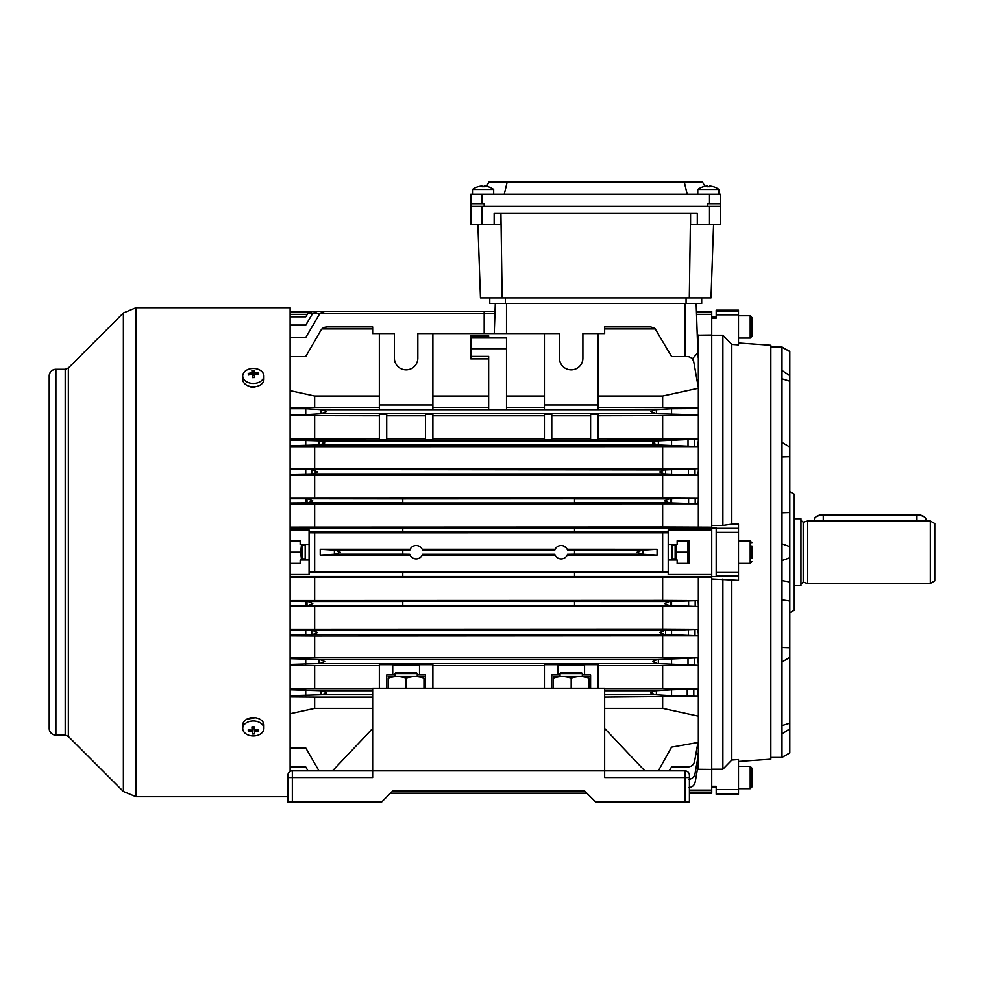 <?xml version="1.0" encoding="UTF-8"?>
<svg xmlns="http://www.w3.org/2000/svg" width="984" height="984" viewBox="0 0 984 984"><rect width="100%" height="100%" fill="white"/><g stroke="black" fill="none" stroke-linecap="round" stroke-linejoin="round"><path stroke-width="1.48" d="M751.874 317.451L751.874 336.405L750.202 338.078L750.202 315.778L751.874 317.451M751.874 320.747L751.874 333.109M672.134 558.924L672.134 545.542L672.134 558.924L675.147 558.924M751.874 545.972L751.874 558.481M751.874 547.781L751.874 554.041M423.969 676.512L388.274 676.512M388.274 688.308L388.274 678.111C388.274 676.02 388.274 676.02 388.274 678.111C388.274 676.02 388.274 676.02 388.274 678.111C394.203 676.02 400.156 676.02 406.121 678.111C412.087 676.02 418.028 676.02 423.969 678.111C423.969 676.02 423.969 676.02 423.969 678.111C423.969 676.02 423.969 676.02 423.969 678.111L423.969 688.308M406.121 688.308L406.121 678.111M684.962 802.071L684.962 777.532L689.415 777.532L689.415 775.306L689.415 802.071L595.726 802.071L584.533 790.878L392.776 790.878L381.583 802.071L287.894 802.071L287.894 775.306L287.894 777.532L292.346 777.532L292.346 802.071M604.656 770.841L372.653 770.841L372.653 777.532L292.346 777.532L292.346 770.841L372.653 770.841L372.653 688.308L604.656 688.308L604.656 770.841L684.962 770.841L604.656 770.841L604.656 777.532L684.962 777.532L684.962 770.841A4.465 4.465 0 0 1 689.415 775.306A4.465 4.465 0 0 0 684.962 770.841M631.421 770.841L658.185 770.841M604.656 728.455L644.803 770.841M332.506 770.841L372.653 728.455M287.894 775.306A4.465 4.465 0 0 1 292.346 770.841A4.465 4.465 0 0 0 287.894 775.306M256.295 386.54L252.199 387.573L246.283 384.953M49.2 375.999L49.2 728.455A6.691 6.691 180 0 0 55.891 735.146L55.891 369.308C51.832 369.701 49.594 371.94 49.2 375.999L49.2 375.999A6.691 6.691 0 0 1 55.891 369.308L65.202 369.308L68.351 368.004L123.381 312.974L136.001 307.746L290.12 307.746L290.12 771.444M49.2 728.455L49.2 728.455C49.594 732.526 51.832 734.753 55.891 735.146L65.202 735.146L68.351 736.45L123.381 791.493L136.001 796.72L287.894 796.72M246.824 719.193L255.25 717.742M718.972 194.192L718.972 189.432A17.847 17.847 0 0 0 713.425 186.677L713.425 186.677A17.847 17.847 0 0 1 718.972 189.432L697.779 189.432A17.847 17.847 0 0 1 703.339 186.677L703.339 186.677M677.152 563.389L687.939 563.389L688.665 560.634M677.152 541.077L687.939 541.077L687.939 563.389M675.799 560.031L676.623 552.233L675.799 544.423M676.623 552.233L687.939 552.233M675.147 560.031L675.147 544.423M709.501 194.192L709.501 203.786L720.645 203.786L720.645 194.192L470.807 194.192L470.807 206.468L720.645 206.468L720.645 224.315L697.299 224.315L697.299 213.159L494.152 213.159L494.152 224.315L470.807 224.315L470.807 206.468L470.807 224.315M709.501 203.786L707.262 203.786L707.262 206.468L484.189 206.468L484.189 203.786L470.807 203.786M720.645 203.786L720.645 206.468M504.263 194.192L507.203 181.929L489.048 181.929L486.514 186.308M507.203 181.929L684.249 181.929L687.189 194.192M684.249 181.929L702.416 181.929L704.938 186.308M472.48 194.192L472.48 189.432A17.847 17.847 0 0 1 478.027 186.677L478.027 186.677A17.847 17.847 0 0 0 472.48 189.432L493.673 189.432A17.847 17.847 0 0 0 488.126 186.677L488.126 186.677M263.909 728.48L263.909 725.11A10.59 7.491 180 0 0 252.654 717.631A10.59 7.491 180 0 0 242.716 725.11L242.716 728.48A10.59 7.491 180 0 0 242.74 728.947A10.59 7.491 180 0 0 253.97 735.958A10.59 7.491 180 0 0 263.909 728.48A10.59 7.491 180 0 0 263.884 728.012A10.59 7.491 180 0 0 252.654 721.001A10.59 7.491 180 0 0 242.716 728.48M258.398 730.964A17.343 5.474 -114.4 0 0 258.349 730.214A17.343 5.474 -114.4 0 0 258.263 729.415A17.81 12.571 175 0 1 254.339 730.079A17.81 0.775 -92.5 0 1 254.093 726.819A17.343 4.465 176.8 0 1 251.916 726.905A17.81 0.775 87.5 0 0 252.15 730.177A17.81 12.571 175 0 1 248.226 729.857A17.343 6.79 110.1 0 0 248.275 730.645A17.343 6.79 110.1 0 0 248.362 731.395A17.81 12.571 -5 0 0 252.285 731.715A17.81 0.775 87.5 0 0 252.531 734.002A17.343 16.74 -11.7 0 0 254.708 733.904A17.81 0.775 -92.5 0 1 254.475 731.616A17.81 12.571 -5 0 0 258.398 730.964L257.279 729.648M254.229 728.8L252.371 728.886L252.285 727.976L252.285 731.715M249.444 730.03L248.362 731.395M252.15 726.905L252.15 730.177M254.475 730.066L254.475 731.616M252.371 728.886L252.531 734.002M560.031 673.585L560.929 672.687L581.458 672.687L582.343 673.585L560.031 673.585L560.031 676.033M738.492 311.018L716.192 311.018L716.192 310.194L738.492 310.194L738.492 344.904L731.801 344.425L722.883 335.261L711.727 335.261L711.727 527.854L716.192 527.854L716.192 576.612L711.727 576.612L711.727 769.193L722.883 769.193L731.801 760.029L738.492 759.55L738.492 789.623L716.192 789.623L716.192 794.26L738.492 794.26L738.492 789.623M738.492 343.01L770.841 345.273L770.841 759.193L738.492 761.456M731.801 344.425L731.801 524.177L738.492 524.115L738.492 528.322L716.192 528.322M770.841 347.008L781.997 347.008L781.997 757.459L770.841 757.459M789.808 491.656L794.26 494.226L794.26 610.228L789.808 612.811M716.192 789.623L716.192 786.302L711.727 786.302L711.727 578.998L738.492 580.351L738.492 528.322M781.997 580.621L789.808 581.974L789.808 752.994L781.997 757.459M781.997 347.008L789.808 351.46L789.808 581.974M789.808 512.529L781.997 512.787M722.883 335.261L722.883 525.456L711.727 525.456L711.727 318.152L716.192 318.152L716.192 311.018M722.883 525.456L731.801 524.177M722.883 578.998L722.883 769.193M731.801 580.277L731.801 760.029M789.808 351.546L781.997 347.168M789.808 381.214L781.997 378.828M789.808 375.642L781.997 370.464M789.808 456.711L781.997 456.945M789.808 447.056L781.997 442.456M789.808 557.805L781.997 560.597M789.808 546.649L781.997 543.869M789.808 657.398L781.997 661.998M781.997 599.846L789.808 601.015M789.808 647.743L781.997 647.509M789.808 728.824L781.997 734.002M789.808 723.24L781.997 725.626M789.808 752.92L781.997 757.286M290.12 563.611L300.157 563.611L300.157 560.031L309.074 560.031L309.074 574.533L290.12 574.533M290.12 446.662L697.754 446.601L657.349 444.928L652.564 442.923L657.349 440.918L319.96 440.918L290.12 440.069M657.349 444.928L319.96 444.928L324.732 442.923L319.96 440.918M290.12 475.198L698 475.137L664.532 473.931L659.76 471.926L664.532 469.921L290.12 469.503M664.532 473.931L312.777 473.931L317.549 471.926L312.777 469.921M290.12 577.325L698.345 577.264L698.345 665.319L657.349 663.548L652.564 661.531L657.349 659.526L319.96 659.526L290.12 658.677M657.349 663.548L319.96 663.548L324.732 661.531L319.96 659.526M698.345 635.812L664.532 634.545L659.76 632.54L664.532 630.523L290.12 630.117M664.532 634.545L312.777 634.545L317.549 632.54L312.777 630.523M668.222 532.799L314.659 532.824L314.659 571.63L309.074 571.667M321.916 694.778L372.653 694.778L372.653 690.756L321.916 690.756L326.7 692.761L321.916 694.778L290.12 695.737M655.393 694.778L650.609 692.761L655.393 690.756L604.656 690.756L604.656 694.778L655.393 694.778L671.568 695.737L671.568 689.796L697.287 688.911L698.345 696.266L604.656 697.115M597.964 415.789L698.345 415.543L698.345 414.854L655.393 413.698L650.609 411.693L655.393 409.688L321.916 409.688L326.7 411.693L321.916 413.698L305.729 414.67L305.729 408.717L290.12 408.717M655.393 413.698L321.916 413.698M582.343 674.926L584.57 674.926L584.57 664.643L597.964 664.643L597.964 688.308M557.805 665.11L584.57 665.11M432.886 688.308L432.886 664.643L419.504 664.643L419.504 674.926L417.265 674.926M392.727 665.11L419.504 665.11M567.178 555.136L657.078 555.136L641.888 554.238L637.115 552.233L641.888 550.228L567.51 550.142A6.691 6.691 0 0 0 554.792 550.142L422.517 550.142A6.691 6.691 0 0 0 409.799 550.142L402.776 550.142L402.776 554.238L335.421 554.238L320.231 555.136L410.131 555.136M410.131 549.318L320.231 549.318L335.421 550.228L340.193 552.233L335.421 554.238M641.888 554.238L574.533 554.238L574.533 550.228M402.776 498.913L574.533 498.827L574.533 503.021L402.776 503.021L402.776 498.913L290.12 498.79M402.776 502.935L308.004 502.935L312.789 500.918L308.004 498.913M290.12 503.894L698.136 503.833L669.304 502.935L664.52 500.918L669.304 498.913L574.533 498.913M669.304 502.935L574.533 502.935M290.12 606.55L698.345 606.488L669.304 605.541L664.52 603.536L669.304 601.532L402.776 601.445L402.776 605.541L308.004 605.541L312.789 603.536L308.004 601.532L290.12 601.409M669.304 605.541L574.533 605.541L574.533 601.532M309.074 572.528L402.776 572.528L402.776 576.55L290.12 576.55M668.222 560.031L677.152 560.031L677.152 563.611L689.415 563.611L689.415 540.856L677.152 540.856L677.152 544.423L668.222 544.423L668.222 574.533L711.727 574.533L711.727 527.916L574.533 527.916L574.533 531.975L402.776 531.975L402.776 527.916L290.12 527.916M698.345 577.264L711.727 577.264L711.727 576.55L574.533 576.55L574.533 572.479L668.222 572.528M711.727 576.55L711.727 574.533M402.776 531.926L309.074 531.926M668.222 531.926L574.533 531.926M379.344 409.529L379.344 405.002L432.886 405.002L432.886 409.529L379.344 409.529M544.423 409.529L544.423 405.002L597.964 405.002L597.964 409.529L544.423 409.529M590.597 439.823L590.597 414.252L597.964 414.252L597.964 439.823L590.597 439.823M551.778 414.252L551.778 439.823L544.423 439.823L544.423 414.252L551.778 414.252M386.712 414.252L386.712 439.823L379.344 439.823L379.344 414.252L386.712 414.252M425.518 439.823L425.518 414.252L432.886 414.252L432.886 439.823L425.518 439.823M425.518 415.789L386.712 415.789M425.518 438.876L386.712 438.876M590.597 415.789L551.778 415.789M590.597 438.876L551.778 438.876M657.349 440.918L698.345 439.135L597.964 438.876M544.423 438.876L432.886 438.876M379.344 438.876L290.12 439.036M698.345 415.543L698.345 468.63L290.12 468.556M697.262 335.224L711.727 335.052L711.727 314.351L696.524 314.351L696.463 312.346L711.727 312.346L711.727 311.313L696.426 311.313L696.155 303.502L697.865 352.739L692.342 358.926M711.727 314.351L711.727 312.346M320.231 549.318L320.231 555.124M402.776 550.228L335.421 550.228M574.533 554.238L567.51 554.324A6.691 6.691 0 0 1 554.792 554.324L422.517 554.324A6.691 6.691 0 0 1 409.799 554.324L402.776 554.238M555.124 555.136L422.185 555.136M555.124 549.318L422.185 549.318M314.659 532.824L309.074 532.799M662.65 532.824L662.65 571.63L668.222 571.667M662.65 571.63L314.659 571.63M402.776 572.479L574.533 572.479M668.222 544.423L668.222 529.921L711.727 529.921M309.074 560.031L309.074 529.921L290.12 529.921M669.304 601.532L698.136 600.634L698.345 605.713M662.65 577.46L662.65 600.437L698.136 600.634M662.65 600.437L290.12 600.572M402.776 601.532L308.004 601.532M402.776 605.541L574.533 605.541M290.12 605.664L308.004 605.541M669.304 498.913L698.345 497.966L662.65 497.769L290.12 497.904M290.12 503.058L308.004 502.935M574.533 527.916L402.776 527.916M711.727 527.916L711.727 527.19L662.65 526.993L290.12 527.129M402.776 576.55L574.533 576.55M641.888 550.228L657.078 549.33L567.178 549.318L566.71 548.506M657.078 549.318L657.078 555.124M544.423 405.002L544.423 333.613L432.886 333.613L432.886 405.002M544.423 396.048L506.502 396.048M488.654 396.048L432.886 396.048M488.654 337.697L506.502 337.697L506.502 348.73L470.807 348.73L470.807 335.851L488.654 335.851L488.654 337.697L488.654 335.851M470.807 348.73L470.807 358.902L488.654 358.902M379.344 688.308L379.344 664.643L392.727 664.643L392.727 674.926L394.965 674.926M544.423 688.308L544.423 664.643L557.805 664.643L557.805 674.926L560.031 674.926M557.805 674.926L551.778 674.926L551.778 688.308M392.727 674.926L386.712 674.926L386.712 688.308M655.393 690.756L671.568 689.796M698.345 665.319L662.65 665.59L662.65 688.677L697.287 688.911M662.65 688.677L604.656 688.677M662.65 665.59L597.964 665.59M544.423 665.59L432.886 665.59M372.653 697.115L314.659 697.115L314.659 708.406L372.653 708.406M290.12 696.93L314.659 697.115M425.518 688.308L425.518 674.926L419.504 674.926M662.65 697.115L662.65 708.406L604.656 708.406M658.333 770.841L671.568 747.127L698.345 742.403L698.345 696.844L693.806 695.934L671.568 695.737M590.597 688.308L590.597 674.926L584.57 674.926M307.992 770.841L305.729 766.93L290.12 766.93M584.803 791.136L392.505 791.136M669.317 770.841L671.568 766.93L688.013 766.93C691.518 766.647 693.72 764.814 694.593 761.395L697.939 742.477M290.12 713.769L314.659 708.406M318.976 770.841L305.729 747.914L290.12 747.914M698.345 716.168L662.65 708.406M671.568 414.67L671.568 408.717L655.393 409.688M290.12 414.67L305.729 414.67M379.344 415.789L290.12 415.617M544.423 415.789L432.886 415.789M379.344 407.339L290.12 407.524M305.729 408.717L321.916 409.688M698.345 335.052L698.345 408.532L671.568 408.717M698.345 407.61L597.964 407.339M544.423 407.339L506.502 407.339M488.654 407.339L432.886 407.339M506.502 348.73L506.502 409.442L488.654 409.442L488.654 356.429L470.807 356.429M597.964 405.002L597.964 333.613L604.656 333.613L604.656 328.939L655.393 328.939L650.609 326.922L654.298 328.029M432.886 333.613L417.831 333.613L417.831 358.151A11.71 11.71 0 0 1 406.121 369.873A11.71 11.71 0 0 1 394.399 358.151L394.399 333.613L379.344 333.613L379.344 405.002M662.65 415.789L662.65 438.876M314.659 415.789L314.659 438.876M379.344 396.048L314.659 396.048L314.659 407.339M698.345 388.286L662.65 396.048L662.65 407.339M662.65 396.048L597.964 396.048M544.423 333.613L559.478 333.613L559.478 358.151A11.71 11.71 0 0 0 571.187 369.873A11.71 11.71 0 0 0 582.897 358.151L582.897 333.613L597.964 333.613M379.344 333.613L372.653 333.613L372.653 326.922L326.7 326.922L321.916 328.939L320.907 330.267L305.729 356.552L290.12 356.552M322.26 328.619L323.023 328.029M324.216 327.401L326.7 326.922M372.653 328.939L321.916 328.939M290.12 390.697L314.659 396.048M698.345 387.782L693.806 362.075C692.933 358.668 690.731 356.823 687.226 356.552L671.568 356.552L655.049 328.619M689.415 793.153L711.727 793.153L711.727 769.402L697.447 769.267M689.415 792.108L711.727 792.108M698.345 665.356L698.345 696.266M698.345 742.403L698.345 754.224L695.934 753.806M688.406 779.365C691.912 779.094 694.114 777.249 694.987 773.842L698.345 754.826L698.345 764.002L696.77 763.744M688.603 787.618C692.109 787.348 694.31 785.503 695.184 782.096L698.345 764.199L698.345 769.402M711.727 790.103L689.415 790.103M664.532 469.921L698.345 468.642L698.345 527.19M307.18 314.351L290.12 314.351M310.796 311.62L309.21 312.346L290.12 312.346M664.532 630.523L698 629.329L698.345 634.348M662.65 606.697L662.65 629.12L698 629.329M662.65 629.12L290.12 629.268M290.12 634.951L312.777 634.545M290.12 635.898L314.659 636.045L314.659 657.644L290.12 657.804M698.345 635.836L314.659 636.045M657.349 659.526L697.754 657.865L698.345 663.917M662.65 636.045L662.65 657.644L697.754 657.865M662.65 657.644L314.659 657.644M290.12 664.385L319.96 663.548M290.12 665.43L314.659 665.59L314.659 688.677L290.12 688.837M379.344 665.59L314.659 665.59M372.653 688.677L314.659 688.677M321.916 690.756L290.12 689.796M314.659 606.697L314.659 629.12M314.659 577.46L314.659 600.437M566.132 547.768L563.008 545.8M290.12 474.337L312.777 473.931M290.12 445.777L319.96 444.928M698.345 408.532L698.345 414.854M662.65 446.81L662.65 468.409M698.345 440.537L697.754 446.601M314.659 446.81L314.659 468.409M662.65 475.333L662.65 497.769M698.345 470.118L698 475.137M314.659 475.333L314.659 497.769M662.65 504.029L662.65 526.993M698.345 498.753L698.136 503.833M314.659 504.029L314.659 526.993M290.12 311.584L309.074 311.436L309.21 312.346L312.789 311.313L308.004 313.318L312.789 311.313L495.038 311.313L312.789 311.313M494.964 313.318L308.004 313.318L305.729 316.836L290.12 316.836M290.12 325.089L305.729 325.089L312.777 313.318L317.549 311.313L312.777 313.318M484.189 333.613L484.189 311.313L324.732 311.313L319.96 313.318L324.732 311.313M290.12 337.537L305.729 337.537L319.96 313.318M650.609 326.922L604.656 326.922L604.656 328.939M698.345 337.475L697.349 337.635M671.568 440.069L671.568 445.777M671.568 469.503L671.568 474.337M671.568 498.79L671.568 503.058M305.729 440.069L305.729 445.777M305.729 469.503L305.729 474.337M305.729 498.79L305.729 503.058M671.568 664.385L671.568 658.677M671.568 634.951L671.568 630.117M671.568 605.664L671.568 601.409M305.729 689.796L305.729 695.737M305.729 664.385L305.729 658.677M305.729 634.951L305.729 630.117M305.729 605.664L305.729 601.409M309.074 544.423L300.157 544.423L300.157 540.856L290.12 540.856M698.025 357.155L697.533 343.158L698.345 343.158M494.251 333.613L495.309 303.502L495.038 311.313L317.549 311.313M814.346 521.003L814.346 519.232A8.918 4.047 180 0 1 815.588 517.166A8.918 4.047 180 0 1 823.264 515.186L916.953 514.792A8.032 3.641 0 0 1 923.865 516.575L924.628 517.166A8.918 4.047 180 0 0 916.953 515.186L823.264 515.186L823.264 521.003M925.882 521.003L925.882 519.232A8.918 4.047 180 0 0 924.628 517.166M815.588 517.166L816.351 516.575A8.032 3.641 0 0 1 823.264 514.792M302.162 560.031L302.162 544.423M301.51 544.423L300.686 552.233L301.51 560.031M290.12 563.389L300.157 563.389M290.12 552.233L300.686 552.233M290.12 541.077L300.157 541.077M934.8 523.574L934.8 580.88L930.335 583.463L930.335 521.003L934.8 523.574M800.951 584.004L803.215 582.27L803.215 522.184L807.643 521.003L807.643 583.463L930.335 583.463M794.26 518.765L800.951 518.765L800.951 585.689L794.26 585.689M394.965 673.585L395.851 672.687L416.38 672.687L417.265 673.585L394.965 673.585L394.965 676.033M709.476 186.702A17.343 15.018 0 0 0 707.287 186.702A17.343 15.018 0 0 1 709.476 186.702L709.476 186.013A17.81 17.81 0 0 1 713.412 186.702M703.351 186.702A17.81 17.81 0 0 1 707.287 186.013L707.287 186.702M305.175 545.542L305.175 558.924L305.175 545.542L302.162 545.542M477.892 224.315L480.463 297.931L711.001 297.931L713.572 224.315M502.147 297.931L500.918 213.159M689.304 297.931L690.534 213.159M701.69 297.931L701.69 303.502L489.774 303.502L489.774 297.931L489.774 303.502M697.299 224.315L690.571 224.315L690.571 213.159M500.881 213.159L500.881 224.315L494.152 224.315M589.035 676.512L553.34 676.512M553.34 688.308L553.34 678.111C553.34 676.02 553.34 676.02 553.34 678.111C553.34 676.02 553.34 676.02 553.34 678.111C559.281 676.02 565.222 676.02 571.187 678.111C577.153 676.02 583.106 676.02 589.035 678.111C589.035 676.02 589.035 676.02 589.035 678.111C589.035 676.02 589.035 676.02 589.035 678.111L589.035 688.308M571.187 688.308L571.187 678.111M242.716 375.974L242.716 379.357A10.59 7.491 -0 0 0 253.97 386.823A10.59 7.491 -0 0 0 263.909 379.357L263.909 375.974A10.59 7.491 -0 0 0 263.884 375.519A10.59 7.491 -0 0 0 252.654 368.496A10.59 7.491 -0 0 0 242.716 375.974A10.59 7.491 -0 0 0 242.74 376.442A10.59 7.491 -0 0 0 253.97 383.452A10.59 7.491 -0 0 0 263.909 375.974M258.398 374.596A17.343 6.79 -69.9 0 0 258.349 373.809A17.343 6.79 -69.9 0 0 258.263 373.059A17.81 12.571 175 0 0 254.339 372.739A17.81 0.775 -92.5 0 0 254.093 370.451A17.343 16.74 168.3 0 0 251.916 370.55A17.81 0.775 87.5 0 1 252.15 372.838A17.81 12.571 175 0 0 248.226 373.502A17.343 5.474 65.6 0 0 248.275 374.252A17.343 5.474 65.6 0 0 248.362 375.039A17.81 12.571 -5 0 1 252.285 374.375A17.81 0.775 87.5 0 1 252.531 377.647A17.343 4.465 -3.2 0 1 254.708 377.548A17.81 0.775 -92.5 0 0 254.475 374.289A17.81 12.571 -5 0 1 258.398 374.596M249.346 374.818L248.226 373.502M252.15 374.387L252.15 372.838M252.384 375.654L254.253 375.581L254.093 370.451M254.253 375.581L254.339 372.739M257.181 374.437L258.263 373.059M254.475 377.561L254.475 374.289M484.165 186.702A17.343 15.018 0 0 0 481.988 186.702A17.343 15.018 0 0 1 484.165 186.702L484.165 186.013A17.81 17.81 0 0 1 488.101 186.702M478.052 186.702A17.81 17.81 0 0 1 481.988 186.013L481.988 186.702M738.492 788.688L750.202 788.688L750.202 766.376L751.874 768.049L751.874 787.015L751.874 776.007M738.492 563.389L750.202 563.389L750.202 541.077L751.874 542.75M65.202 369.308L65.202 735.146M68.351 368.004L68.351 736.462M123.381 312.974L123.381 791.493M136.001 307.746L136.001 796.72M481.963 194.192L481.963 203.786M738.492 572.085L716.192 572.085M738.492 314.843L716.192 314.843M738.492 576.144L716.192 576.144M738.492 532.369L716.192 532.369M738.492 793.448L716.192 793.448M688.013 445.777L688.013 440.069M688.406 474.337L688.406 469.503M688.603 503.058L688.603 498.79M694.593 439.873L694.593 445.973M694.987 469.307L694.987 474.534M695.184 498.605L695.184 503.242M656.402 413.747L656.402 409.639M320.907 413.747L320.907 409.639M658.37 444.977L658.37 440.869M665.553 473.981L665.553 469.872M670.313 502.972L670.313 498.863M318.939 444.977L318.939 440.869M311.756 473.981L311.756 469.872M306.996 502.972L306.996 498.863M688.013 664.385L688.013 658.677M688.406 634.951L688.406 630.117M688.603 605.664L688.603 601.409M687.226 695.737L687.226 689.796M693.806 689.599L693.806 695.934M694.593 658.493L694.593 664.581M694.987 629.92L694.987 635.147M695.184 601.212L695.184 605.861M656.402 690.706L656.402 694.815M320.907 690.706L320.907 694.815M658.37 659.477L658.37 663.585M665.553 630.486L665.553 634.594M670.313 601.482L670.313 605.591M318.939 659.477L318.939 663.585M311.756 630.486L311.756 634.594M306.996 601.482L306.996 605.591M642.909 550.179L642.909 554.287M334.4 550.179L334.4 554.287M470.807 337.967L506.502 337.967M506.502 303.502L506.502 333.613M684.962 356.552L684.962 303.502M916.953 521.003L916.953 514.792M481.963 206.468L481.963 224.315M709.501 206.468L709.501 224.315M505.382 303.502L505.382 297.931M686.069 303.502L686.069 297.931M738.492 315.778L750.202 315.778M738.492 338.078L750.202 338.078M750.202 563.389L751.874 561.716M738.492 541.077L750.202 541.077M672.134 545.542L675.147 545.542M689.415 562.553L688.935 563.389M689.415 541.913L688.935 541.077M582.343 673.585L582.343 676.033M716.192 787.569L711.727 787.569M716.192 316.885L711.727 316.885M586.808 793.153L390.5 793.153M495.038 311.313L484.189 311.313M803.215 522.184L800.951 520.462M807.643 521.003L930.335 521.003M803.215 582.27L807.643 583.463M417.265 673.585L417.265 676.033M697.779 194.192L697.779 189.432M305.175 558.924L302.162 558.924M493.673 194.192L493.673 189.432M750.202 788.688L751.874 787.015M738.492 766.376L750.202 766.376"/></g></svg>
